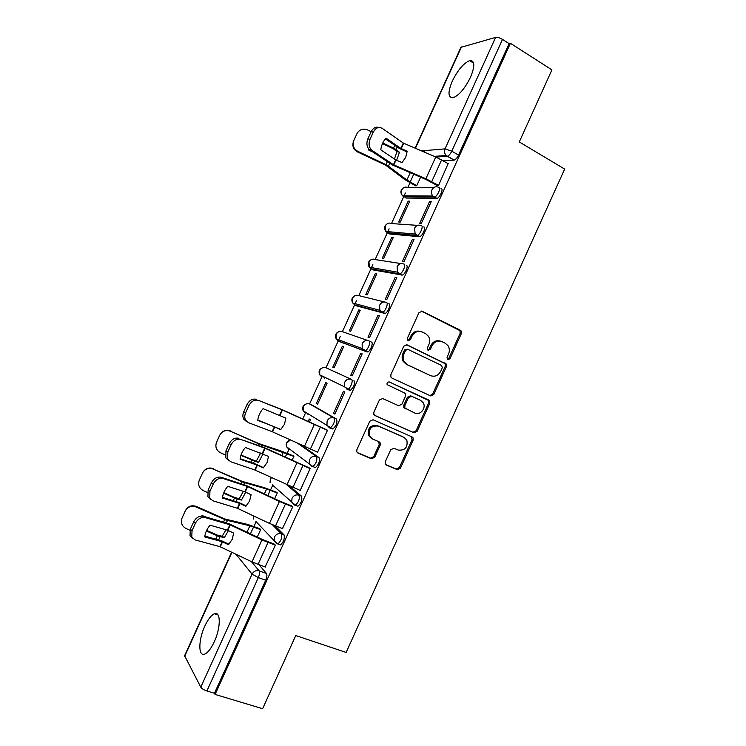 <?xml version="1.0" encoding="UTF-8"?>
<svg xmlns="http://www.w3.org/2000/svg" width="746" height="746" viewBox="0 0 746 746"><rect width="100%" height="100%" fill="white"/><g stroke="black" fill="none" stroke-linecap="round" stroke-linejoin="round"><path stroke-width="1.12" d="M447.759 359.693L449.978 358.742L461.336 333.639L461.149 330.954L460.329 330.236L422.227 311.296L418.982 312.63L407.391 338.208L407.456 339.99L408.146 340.633L410.421 339.672L411.923 336.371C414.459 331.905 417.919 330.459 422.301 332.035L425.509 333.602L428.456 336.269C429.957 338.87 430.097 341.64 428.875 344.577L427.393 347.86L428.129 350.247L430.377 349.296L431.859 346.013C434.368 341.593 437.771 340.148 442.08 341.687L445.241 343.235L448.038 345.724C449.586 348.317 449.754 351.105 448.514 354.08L447.05 357.334L447.759 359.693M447.404 359.451L448.822 358.369L460.161 333.313L459.965 330.637L421.22 311.063M407.838 340.437L409.349 339.337L410.841 336.036L411.923 336.371M427.794 350.023L429.258 348.932L430.74 345.668L431.859 346.013M329.695 427.943L332.837 428.987C336.399 425.817 337.621 422.506 336.493 419.056L311.996 404.985M470.53 77.192C475.146 65.807 474.848 60.295 469.616 60.659C463.546 63.223 457.764 70.059 452.281 81.165C447.637 92.485 447.954 97.996 453.232 97.698C459.191 95.227 464.963 88.392 470.53 77.192M214.288 641.756C220.928 627.638 220.816 610.815 214.419 613.772C211.221 615.17 208.022 619.283 204.824 626.118C198.361 639.77 198.1 657.021 204.721 654.102C207.892 652.722 211.081 648.6 214.288 641.756M385.281 461.755L385.234 463.928L386.363 465.056L397.245 469.654L400.453 468.19L413.107 440.215L413.107 437.921L412.053 436.914L373.075 419.774L369.774 421.22L356.868 449.707L356.793 451.843L357.996 453.064L371.443 458.753L374.716 457.279L380.199 445.175L380.236 442.965L379.108 441.837L372.478 438.974L369.391 435.869C368.459 428.652 371.424 425.406 378.306 426.106L403.987 437.352L406.831 440.112C408.006 447.32 405.134 450.64 398.224 450.08L393.972 448.253L390.736 449.707L385.281 461.755M510.423 43.287L551.919 69.882L519.281 141.945L564.657 169.081L346.144 652.442L295.752 635.555L262.629 708.7L215.09 694.433L510.423 43.287L509.098 43.632L502.496 39.407L451.787 151.186C450.425 153.946 448.98 155.634 447.46 156.25L436 157.089M430.61 395.912L433.79 394.522L446.416 366.612L446.295 364.048L407.027 344.848L403.763 346.219L390.876 374.66L390.904 377.056L391.967 378.082L430.61 395.912M429.771 403.4L417.126 431.337L413.937 432.764L374.986 415.55L373.858 414.422L373.877 412.165L379.397 399.987L382.689 398.56L398.588 405.721L401.833 404.304L405.46 396.303L405.423 393.916L404.388 392.918L387.118 384.638C386.782 382.679 387.547 381.803 389.403 381.989L429.715 400.975L429.771 403.4L428.67 402.915L416.054 430.796L417.126 431.337M259.104 564.806L266.462 573.46L259.104 570.83C259.869 572.21 259.608 574.467 258.33 577.609L206.894 690.982C203.854 689.938 201.812 688.67 200.777 687.169L184.598 655.725L231.614 552.18M424.623 150.617L424.017 151.96M410.03 182.761L407.875 187.507M405.376 193L391.529 223.492M389.123 228.808L375.173 259.515M372.841 264.653L358.807 295.575M356.551 300.526L342.423 331.662M340.251 336.437L326.021 367.787M321.815 377.047L309.599 403.94L333.975 417.956C335.085 421.406 333.863 424.726 330.31 427.906L329.49 427.85L326.953 425.183L327.121 420.921C328.772 418.04 331.047 417.051 333.975 417.956L336.493 419.056M305.394 413.219L302.717 419.112M288.954 449.418L287.182 453.326M272.504 485.655L270.574 489.889M256.037 521.92L253.957 526.49M215.09 694.433L214.456 693.248L206.894 690.982M509.098 43.632L458.548 155.075C457.195 157.826 455.741 159.504 454.202 160.11L443.273 160.819M415.121 148.156L460.907 47.352L495.633 37.393C497.461 37.123 499.745 37.794 502.496 39.407M415.233 185.633L416.716 185.773L420.604 177.203M436.923 185.325L438.555 185.474L448.132 163.588M429.584 201.523L419.662 223.38L421.313 223.483L431.263 201.551L429.584 201.523L430.936 202.269M408.202 201.112L398.718 222.01L400.22 222.103L409.74 201.14L408.202 201.112L409.451 201.784M412.389 239.41L402.467 261.286L404.052 261.529L414.011 239.578L412.389 239.41L413.76 240.137M391.753 237.34L382.26 258.256L383.714 258.47L393.245 237.489L391.753 237.34L393.011 237.993M395.184 277.344L385.244 299.239L386.782 299.612L396.751 277.633L395.184 277.344L396.564 278.044M375.294 273.605L365.792 294.539L367.191 294.875L376.721 273.875L375.294 273.605L376.562 274.239M377.961 315.306L368.011 337.229L369.484 337.733L379.462 315.735L377.961 315.306L379.35 315.987M358.817 309.898L349.305 330.86L350.648 331.317L360.197 310.289L358.817 309.898L360.085 310.522M360.719 353.315L350.76 375.257L352.177 375.891L362.164 353.874L360.719 353.315L362.118 353.968M342.321 346.237L332.8 367.209L334.096 367.787L343.645 346.741L342.321 346.237L343.608 346.834M333.49 413.321L334.842 414.086L344.848 392.042L343.458 391.361L333.49 413.321L334.917 413.937M316.285 403.595L317.516 404.295L327.084 383.23L325.815 382.605L316.285 403.595L317.582 404.164M316.891 451.899L317.498 452.328L327.513 430.255L326.114 429.575M309.404 422.189L310.504 419.756L309.292 419.01L308.107 421.593M299.724 490.253L300.134 490.598L310.159 468.516L308.816 467.705M292.04 460.431L293.905 456.319L292.684 455.582M282.445 528.597L292.786 506.804L291.5 505.872M274.659 498.71L277.298 492.91L276.123 492.062M265.11 566.969L275.395 545.13L274.174 544.076M257.267 537.036L260.671 529.539L259.543 528.578M275.004 525.79L283.993 534.798C284.888 538.556 283.713 541.922 280.477 544.906L279.256 544.449M289.765 486.243L301.515 496.174C302.484 499.829 301.291 503.177 297.952 506.217L296.582 505.685M301.328 445.148L319.018 457.596L316.472 456.543C317.498 460.095 316.295 463.425 312.854 466.539L311.977 466.446L309.329 463.583L309.581 459.583C311.231 456.692 313.525 455.675 316.472 456.543L298.419 443.795M326.161 367.843L351.459 379.416C353.641 380.096 350.406 388.722 347.739 389.319L344.568 386.838L344.643 382.297C346.284 379.425 348.559 378.464 351.459 379.416L326.161 367.843C323.41 366.939 321.265 367.834 319.726 370.529L319.67 374.8L321.955 377.112L321.377 375.62M369.084 340.987L371.405 342.088C373.737 342.591 370.38 351.347 367.629 351.944L340.717 342.088L338.358 340.987L337.742 339.458M388.834 303.659C391.296 303.976 387.808 312.891 384.992 313.479L357.092 306.028L354.751 304.89L354.08 303.389M406.253 265.278C408.845 265.399 405.218 274.481 402.327 275.069L373.448 269.996L371.126 268.821L370.408 267.422M423.644 226.924C426.386 226.849 422.59 236.118 419.644 236.706L389.785 234.011L387.482 232.799L386.726 231.558M441.017 188.617C443.907 188.328 439.954 197.802 436.932 198.38L406.113 198.044L403.026 195.788M314.532 467.481L315.409 467.583C318.859 464.478 320.062 461.149 319.018 457.596M307.436 413.368L307.93 414.31M346.974 389.291L350.247 390.438C353.921 387.193 355.161 383.892 353.958 380.553M323.755 376.767L324.333 378.185M389.319 233.759L389.785 234.011M405.526 197.727L406.113 198.044M215.221 614.042L215.445 613.548M214.456 693.248L265.716 580.22C266.993 577.087 267.245 574.83 266.462 573.46M440.476 341.146C436.317 339.952 433.072 341.454 430.74 345.668M420.641 331.476C416.436 330.31 413.172 331.83 410.841 336.036M429.91 395.594L432.671 394.065L445.278 366.211L445.148 363.656L406.253 344.643M442.303 367.806L441.585 365.447L407.885 349.361L405.6 350.322L404.024 353.809C402.859 356.569 402.933 359.208 404.239 361.717L407.465 364.775L430.563 375.648C434.871 377.112 438.275 375.648 440.755 371.247L442.303 367.806M407.54 349.24L404.537 349.958L405.6 350.322M430.461 375.602L406.402 364.374L403.166 361.325C401.87 358.817 401.796 356.187 402.952 353.436L404.537 349.958M374.52 415.27L412.864 432.223L416.054 430.796M389.104 381.896L428.736 400.061M414.851 413.06C420.138 415.783 426.498 408.062 423.271 402.849L420.604 400.341L411.699 396.266L408.472 397.674L404.845 405.675L404.873 408.025L414.851 413.06M411.699 396.266L410.626 395.8L407.4 397.198L408.472 397.674M405.917 409.032L403.81 407.53L403.791 405.181L407.4 397.198M428.67 402.915L428.605 400.499L427.626 399.586M371.405 438.378L368.403 435.31C367.47 428.111 370.436 424.866 377.299 425.574L402.933 436.802M357.259 452.561L370.454 458.137L373.727 456.673L379.192 444.597L378.726 441.669M385.654 464.562L396.21 469.02L399.418 467.555L412.044 439.655L411.475 436.662M394.429 159.019L396.965 151.597L399.474 152.249L396.592 160.297M396.965 151.597L393.319 148.762L382.465 143.624M382.763 142.962L394.653 148.631L399.474 152.249M415.513 185.791L404.435 179.329L385.813 165.276L357.455 151.904C353.39 149.508 352.047 146.057 353.427 141.572M416.744 185.698L406.915 180.01L387.118 165.192L357.707 151.289L357.455 151.904M368.533 148.668L368.44 149.918L372.935 152.044M357.707 151.289C353.529 148.79 352.215 145.246 353.772 140.658L357.101 133.375C359.591 129.431 363.041 128.265 367.452 129.879L371.163 131.632M395.66 159.849L401.982 162.609L405.712 157.369L407.176 151.158L400.994 148.491L386.036 138.178C383.164 141.292 381.411 145.153 380.758 149.787L395.66 159.849L393.45 164.726L372.179 150.478L368.953 149.172C366.678 146.3 366.314 142.878 367.853 138.905L370.035 139.278C368.496 143.26 368.86 146.692 371.126 149.573L372.179 150.478M438.583 185.409L425.891 178.732L393.45 164.726M437.231 185.493L425.966 179.516L392.228 164.885L369.997 150.077M448.411 163.747L435.757 156.986L403.427 143.129L382.232 128.377C378.698 126.512 375.732 127.734 373.326 132.042L370.035 139.278M385.402 138.887L399.623 148.622L407.13 151.951M373.326 132.042L371.135 131.688L367.853 138.905M371.135 131.688C373.14 127.911 375.76 126.512 378.996 127.473M274.388 426.759L280.673 429.649L284.413 424.399L285.905 418.114L263.058 408.687C260.046 412.1 258.275 415.998 257.743 420.38L274.388 426.759L272.159 431.664L248.409 422.674L245.611 420.222C244.474 417.993 244.483 415.513 245.639 412.78L248.959 405.498L247.066 404.453L243.755 411.727L245.639 412.78M317.563 452.179L272.159 431.664M257.78 420.045L280.86 429.463M327.457 430.367L282.072 409.834L258.526 400.415C254.61 399.38 251.411 401.078 248.959 405.498M327.037 429.966L281.195 409.246L258.526 400.415M247.066 404.453C249.518 400.043 252.708 398.355 256.624 399.39M246.525 421.593L243.737 419.14C242.59 416.921 242.599 414.45 243.755 411.727M263.049 453.857L258.498 462.529L240.883 455.414M260.699 452.953L256.251 461.261L258.498 462.529M293.234 455.806L281.065 450.976L259.263 443.739L230.365 431.216C225.777 429.687 222.243 431.001 219.772 435.151L216.526 442.266C214.969 446.882 216.303 450.388 220.546 452.794L225.087 454.808M293.868 456.412L260.195 444.485L230.365 431.216M256.251 461.261L240.995 455.06M220.452 433.976C223.063 430.498 226.42 429.491 230.523 430.946M256.997 465.038L263.273 467.947L267.012 462.697L268.513 456.403L245.415 447.488C242.385 450.948 240.613 454.846 240.1 459.191L256.997 465.038L254.759 469.952L230.654 461.718L227.661 459.107L227.791 452.02L231.111 444.719L229.264 443.581L225.954 450.854L227.791 452.02M300.209 490.448L254.759 469.952M240.156 458.687L256.195 464.273L263.571 467.658M310.112 468.609L264.83 448.16L240.781 439.431C236.808 438.517 233.582 440.28 231.111 444.719M309.394 467.938L263.86 447.395L240.781 439.431M229.264 443.581C231.736 439.152 234.953 437.398 238.925 438.312M228.668 460.487L225.833 457.932L225.954 450.854M245.742 492.211L241.434 500.081L235.671 498.459L223.595 493.171M243.373 491.344L239.224 498.729L241.434 500.081M276.533 492.229L264.392 487.688L242.152 481.375L213.151 469.057C208.544 467.537 205.01 468.852 202.539 473.02L199.303 480.144C197.737 484.751 199.079 488.257 203.322 490.654L207.397 492.444M277.26 492.994L266.602 488.984L243.047 482.233L213.151 469.057M239.224 498.729L234.804 497.554L223.781 492.705M203.061 472.078C205.626 468.32 209.057 467.183 213.365 468.656M239.578 503.363L245.854 506.292L249.593 501.042L251.104 494.738L244.828 491.81L227.754 486.336C224.705 489.833 222.933 493.74 222.429 498.039L239.578 503.363L237.349 508.278L212.88 500.799L209.71 498.067L209.934 491.288L213.253 483.986L211.454 482.746L208.143 490.038L209.934 491.288M282.827 528.746L269.465 523.403L237.349 508.278M222.513 497.368L238.832 502.478L246.255 505.9M292.749 506.888L279.414 501.461L247.43 486.457L223.017 478.494C218.988 477.701 215.734 479.529 213.253 483.986M291.938 506.04L279.964 501.209L246.516 485.581L221.208 477.281L223.017 478.494M211.454 482.746C213.925 478.307 217.17 476.48 221.208 477.281M210.568 499.335L207.92 496.789L208.143 490.038M228.397 530.592L224.359 537.661L218.494 536.262L206.353 530.993M225.991 529.753L222.187 536.243L224.359 537.661M259.888 528.709L247.709 524.438L225.031 519.048L196.189 506.413L195.918 506.926C191.312 505.415 187.768 506.748 185.288 510.926L182.052 518.05C180.485 522.666 181.828 526.163 186.08 528.55L189.922 530.22M260.634 529.613L249.882 525.809L225.87 520.018L195.918 506.926M222.187 536.243L217.673 535.246L206.614 530.415M201.616 516.055L202.185 515.495L204.982 516.717M185.745 510.087C188.272 506.152 191.75 504.93 196.189 506.413M222.149 541.717L228.416 544.673L232.165 539.414L233.675 533.101L227.549 530.21L210.083 525.212C207.006 528.755 205.234 532.663 204.749 536.933L222.149 541.717L219.921 546.641L195.088 539.927L191.75 537.073L192.048 530.602L195.377 523.291L193.615 521.958L190.305 529.25L192.048 530.602M265.436 567.091L251.989 561.897L219.921 546.641M204.852 536.094L221.459 540.719L228.919 544.17M275.367 545.205L261.958 539.927L230.01 524.802L205.243 517.593C201.15 516.922 197.858 518.824 195.377 523.291M274.528 544.216L262.564 539.544L229.143 523.804L203.471 516.279L205.243 517.593M193.615 521.958C196.095 517.491 199.378 515.607 203.471 516.279M192.459 538.23L190.006 535.703L190.305 529.25M448.822 358.369L449.978 358.742M409.349 339.337L410.421 339.672M429.258 348.932L430.377 349.296M312.136 405.041L309.749 404.006C306.979 403.138 304.816 404.052 303.277 406.756L303.128 410.757L305.534 413.284L305.002 411.895M251.374 561.598L259.104 570.83C256.083 570.103 253.743 571.194 252.073 574.112L235.95 554.25M231.913 552.329L184.663 656.359M200.777 687.169L252.073 574.112L258.33 577.609L265.716 580.22M453.932 160.157L446.155 155.504L454.202 160.11M421.518 150.888L445.045 148.864L495.633 37.393M461.448 46.951L415.419 148.286M272.355 524.708L281.41 533.828C282.286 537.586 281.111 540.962 277.885 543.946L276.915 543.741L274.09 540.58L274.444 537.027C276.104 534.117 278.426 533.054 281.41 533.828L283.993 534.798M296.861 463.033L286.912 484.956L298.95 495.167C299.901 498.822 298.717 502.17 295.379 505.219L294.456 505.07L291.714 502.049L292.022 498.281C293.672 495.391 295.985 494.346 298.95 495.167L301.515 496.174M366.939 351.944L338.358 340.987L336.213 338.889L336.157 334.339C337.696 331.644 339.831 330.776 342.563 331.728L368.002 340.586M384.367 313.506L381.905 312.304L354.751 304.89L352.774 303.035L352.578 298.176C354.117 295.5 356.234 294.651 358.947 295.64L384.47 301.971M401.786 275.115L399.334 273.866L371.126 268.821L369.354 267.236L368.981 262.051C370.52 259.384 372.627 258.554 375.313 259.58L400.966 263.571M419.187 236.752L416.753 235.466L387.482 232.799L385.943 231.493L385.374 225.963C386.904 223.296 389.002 222.494 391.669 223.567L417.527 225.367M436.569 198.436L434.163 197.112L403.819 196.804L402.551 195.788C401.161 194.025 400.891 192.067 401.74 189.913C403.269 187.246 405.358 186.472 408.006 187.582L434.172 187.321M438.62 187.283C441.492 186.985 437.529 196.468 434.526 197.056L432.829 196.021C431.365 194.146 431.095 192.067 431.999 189.764C433.622 186.929 435.832 186.099 438.62 187.283M421.22 225.628C423.952 225.544 420.157 234.822 417.21 235.419L415.14 234.076L414.562 228.192C416.193 225.348 418.413 224.49 421.22 225.628M403.81 264.019C406.393 264.131 402.756 273.232 399.875 273.829L397.478 272.178L397.114 266.658C398.737 263.804 400.975 262.928 403.81 264.019M386.372 302.447C388.825 302.755 385.328 311.679 382.521 312.276L379.826 310.336L379.639 305.17C381.271 302.307 383.519 301.403 386.372 302.447M368.925 340.913C371.238 341.407 367.881 350.182 365.139 350.779L362.192 348.559L362.155 343.71C363.787 340.847 366.044 339.915 368.925 340.913M315.409 467.583L312.854 466.539L286.585 446.779L289.094 449.474L288.618 448.281M297.952 506.217L295.379 505.219L272.243 484.797M280.477 544.906L277.885 543.946L274.09 540.58L255.915 521.51M290.166 439.981C286.744 441.091 285.55 443.357 286.585 446.779L286.809 443.012L290.259 440.028M271.096 477.561L270.043 482.848L270.322 479.314L271.423 477.71M253.416 515.831L253.5 518.983L253.696 515.962M458.548 155.075L451.787 151.186L445.045 148.864C444.084 151.363 444.457 153.573 446.155 155.504L434.312 156.371M421.313 311.063L422.227 311.296M459.154 329.928L460.329 330.236M460.161 333.313L461.336 333.639M406.486 344.68L407.027 344.848M444.252 362.854L445.39 363.237M445.278 366.211L446.416 366.612M432.671 394.065L433.79 394.522M402.952 353.436L404.024 353.809M406.402 364.374L407.465 364.775M429.454 375.229L430.563 375.648M412.864 432.223L413.937 432.764M403.791 405.181L404.845 405.675M377.299 425.574L378.306 426.106M379.192 444.597L380.199 445.175M373.727 456.673L374.716 457.279M370.454 458.137L371.443 458.753M357.399 452.691L357.996 453.064M412.044 439.655L413.107 440.215M399.418 467.555L400.453 468.19M396.21 469.02L397.245 469.654M385.822 464.721L386.363 465.056M393.534 148.053L394.765 145.339M386.008 164.624L387.342 161.677M388.498 166.069L389.757 163.29M406.915 180.01L410.216 172.736M396.014 149.517L397.161 146.99M410.16 182.071L413.713 174.238M396.023 160.045L393.813 164.922M403.661 143.251L401.227 148.603M435.757 156.986L425.891 178.732M403.297 143.055L400.863 148.407M441.613 159.877L431.757 181.604M274.77 426.917L272.542 431.822M282.454 410.002L280.002 415.391M314.28 424.642L304.349 446.537M282.072 409.834L279.629 415.233M320.267 427.299L310.345 449.176M258.405 445.381L259.039 443.991M250.703 462.343L251.672 460.198M253.435 463.285L254.358 461.252M281.746 455.647L283.312 452.207M261.119 446.369L261.715 445.054M285.214 457.261L286.893 453.549M257.379 465.196L255.141 470.111M265.072 448.262L262.62 453.661M264.69 448.104L262.238 453.503M302.867 465.653L292.926 487.558M240.977 483.734L241.881 481.748M233.265 500.706L234.505 497.974M236.034 501.573L237.219 498.971M264.382 493.889L266.602 488.984M243.737 484.63L244.585 482.765M267.842 495.512L270.238 490.243M239.97 503.513L237.732 508.427M247.672 486.56L245.21 491.968M279.414 501.461L269.465 523.403M247.29 486.411L244.828 491.81M285.438 504.054L275.498 525.977M223.53 522.116L224.705 519.542M215.808 539.116L217.319 535.796M218.625 539.89L220.061 536.738M247.001 532.168L249.882 525.809M226.327 522.937L227.427 520.512M250.451 533.81L253.565 526.965M222.541 541.866L220.303 546.79M230.253 524.904L227.791 530.313M261.958 539.927L251.989 561.897M229.861 524.746L227.409 530.164M268 542.482L258.041 564.433M473.635 63.149L469.616 60.659M218.037 614.974L214.419 613.772M436.932 198.38L432.829 196.021L402.551 195.788C400.061 192.664 400.415 189.978 403.623 187.731M419.644 236.706L415.14 234.076L385.943 231.493C383.714 228.304 384.218 225.693 387.435 223.66M402.327 275.069L397.478 272.178L369.354 267.236C367.368 263.991 368.011 261.454 371.266 259.617M384.992 313.479L379.826 310.336L352.774 303.035C351.021 299.724 351.795 297.253 355.124 295.603M367.629 351.944L362.192 348.559L336.213 338.889C334.656 335.504 335.588 333.08 339.001 331.616M350.247 390.438L344.568 386.838L319.67 374.8C318.29 371.312 319.372 368.934 322.906 367.666M332.837 428.987L303.128 410.757C301.925 407.148 303.165 404.817 306.848 403.763M459.965 330.637L461.149 330.954M445.148 363.656L446.295 364.048M403.166 361.325L404.239 361.717M403.81 407.53L404.873 408.025M428.605 400.499L429.715 400.975M368.403 435.31L369.391 435.869M379.229 442.387L380.236 442.965M412.034 437.361L413.107 437.921M368.953 149.172L371.126 149.573M243.737 419.14L245.611 420.222M225.833 457.932L227.661 459.107M207.92 496.789L209.71 498.067M190.006 535.703L191.75 537.073"/></g></svg>
